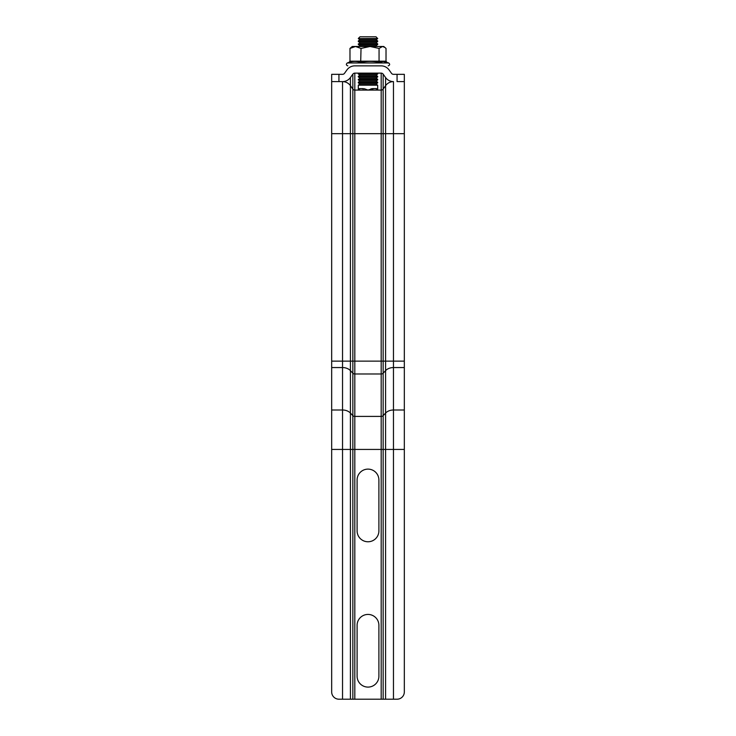 <?xml version="1.0" encoding="UTF-8"?>
<svg xmlns="http://www.w3.org/2000/svg" width="736" height="736" viewBox="0 0 736 736"><rect width="100%" height="100%" fill="white"/><g stroke="black" fill="none" stroke-linecap="round" stroke-linejoin="round"><path stroke-width="1.1" d="M368 541.77A10.902 10.902 0 0 0 378.902 530.877L378.902 480.019A10.902 10.902 0 0 0 368 469.117A10.902 10.902 0 0 0 357.098 480.019L357.098 530.877A10.902 10.902 0 0 0 368 541.77M368 687.093A10.902 10.902 0 0 0 378.902 676.191L378.902 625.333A10.902 10.902 0 0 0 368 614.431A10.902 10.902 0 0 0 357.098 625.333L357.098 676.191A10.902 10.902 0 0 0 368 687.093M331.669 74.336L338.937 74.336L338.937 81.604L342.534 81.604L331.669 81.604L331.669 74.336L331.669 691.932A7.268 7.268 0 0 0 338.937 699.2L342.534 699.2L342.534 449.429L331.669 449.429M404.331 74.336L404.331 81.604L397.063 81.604L397.063 74.336L404.331 74.336L404.331 691.932A7.268 7.268 0 0 1 397.063 699.2L352.848 699.2L352.848 89.065L350.419 85.661L350.419 699.2L342.534 699.2M364.219 88.697L368 90.086L372.766 88.596L376.436 88.596L377.688 90.086L378.902 90.086L357.098 90.086L358.312 90.086L359.564 88.596L358.607 89.074M381.184 699.2L381.184 90.086L354.816 90.086L354.816 699.2M385.581 699.2L385.581 85.661L383.152 89.065L383.152 699.2M404.331 81.604L397.063 81.604M352.848 699.2L350.419 699.2M404.331 449.429L342.534 449.429L342.534 81.604A9.688 9.688 0 0 0 350.419 77.547L352.848 74.143A2.42 2.42 0 0 1 354.816 73.131L381.184 73.131A2.42 2.42 0 0 1 383.152 74.143L385.581 77.547L385.581 85.661A9.688 9.688 0 0 1 393.466 81.604L393.466 699.2M342.534 81.604A9.688 9.688 0 0 1 350.419 85.661L350.419 77.547M352.848 74.143L352.848 89.065A2.42 2.42 0 0 0 354.816 90.086L357.098 90.086M378.902 90.086L381.184 90.086A2.42 2.42 0 0 0 383.152 89.065L383.152 74.143M397.063 74.336L393.466 74.336A2.42 2.42 0 0 1 391.497 73.324L389.059 69.92A9.688 9.688 0 0 0 381.184 65.863L354.816 65.863A9.688 9.688 0 0 0 346.941 69.92L344.503 73.324A2.42 2.42 0 0 1 342.534 74.336L338.937 74.336M338.937 81.604L331.669 81.604M385.581 77.547A9.688 9.688 0 0 0 393.466 81.604M377.688 38.474L358.312 38.585L377.688 38.585L376.013 36.8L359.987 36.8L358.312 38.474M359.987 39.753L358.312 40.922L377.688 40.922L376.013 39.753L359.987 39.753L358.312 38.585M377.688 40.922L377.688 41.529L358.312 41.529L359.987 42.706L358.312 44.482L377.688 44.482L377.688 43.875L358.312 43.875M377.688 43.875L376.013 42.706L359.987 42.706M377.2 46.488L376.013 45.66L359.987 45.66L358.312 44.482M377.688 73.388L358.312 73.388L358.312 74.005L377.688 74.005L377.31 73.131M359.987 75.173L358.312 76.342L377.688 76.342L376.013 75.173L359.987 75.173L358.312 74.005M377.688 76.342L377.688 76.949L358.312 76.949L359.987 78.126L358.312 79.902L377.688 79.902L377.688 79.295L358.312 79.295M377.688 79.295L376.013 78.126L359.987 78.126M359.987 81.08L358.312 82.248L377.688 82.248L376.013 81.08L359.987 81.08L358.312 79.902M377.688 82.248L377.688 82.855L358.312 82.855L359.987 84.024L358.312 85.201L358.312 90.086M358.312 85.201L377.688 85.201L376.013 84.024L359.987 84.024M373.106 90.086A1.941 0.957 -90 0 1 372.766 88.596L370.907 88.9M362.894 90.086A1.941 0.957 -90 0 0 363.234 88.596L359.564 88.596A1.941 1.684 -90 0 1 358.956 90.086M376.436 88.596A1.941 1.684 -90 0 0 377.044 90.086M349.407 62.192L347.309 62.956L388.691 62.956L383.244 61.438L379.638 62.385C373.308 61.134 366.988 61.134 360.677 62.385C356.85 61.134 352.976 61.134 349.039 62.385L349.977 61.171L379.058 61.171L379.058 48.429L382.545 46.488L370.052 46.488L376.952 46.488M358.312 65.863L377.688 65.863M379.058 48.429L370.052 46.488L352.259 46.488L349.977 48.429L349.977 61.171M380.494 46.488L383.741 46.488L386.023 48.429L386.023 61.171L386.961 62.385M379.638 62.385L379.058 61.171L386.023 61.171M382.545 46.488L385.038 47.518M360.677 62.385L361.036 48.429L355.506 46.488L349.977 48.429M370.052 46.488L361.036 48.429M404.331 133.676L331.669 133.676M404.331 361.137L331.669 361.137M404.331 367.558L393.466 367.558A9.688 7.342 -0 0 0 385.581 370.631L383.152 373.216A2.42 1.831 180 0 1 381.184 373.98L354.816 373.98A2.42 1.831 180 0 1 352.848 373.216L350.419 370.631A9.688 7.342 0 0 0 342.534 367.558L331.669 367.558M404.331 409.998L393.466 409.998A9.688 7.342 0 0 0 385.581 413.071L383.152 415.647A2.42 1.831 180 0 1 381.184 416.41L354.816 416.41A2.42 1.831 180 0 1 352.848 415.647L350.419 413.071A9.688 7.342 -0 0 0 342.534 409.998L331.669 409.998M354.816 73.131L354.816 90.086M381.184 90.086L381.184 73.131M376.013 39.753L377.688 38.585M376.013 42.706L377.688 41.529M376.013 45.66L377.688 44.482M376.013 75.173L377.688 74.005M376.013 78.126L377.688 76.949M376.013 81.08L377.688 79.902M376.013 84.024L377.688 82.855M377.688 85.201L377.688 90.086M358.312 82.248L358.312 82.855M358.312 76.342L358.312 76.949M359.987 45.66L358.8 46.488M358.312 40.922L358.312 41.529M388.691 62.956C390.108 64.207 389.933 65.173 388.176 65.863M347.309 62.956C345.892 64.207 346.067 65.173 347.824 65.863"/></g></svg>
